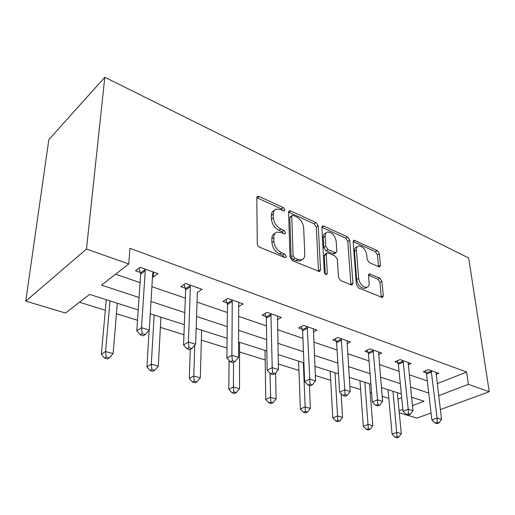 <?xml version="1.0" encoding="UTF-8"?>
<svg xmlns="http://www.w3.org/2000/svg" width="515" height="515" viewBox="0 0 515 515"><rect width="100%" height="100%" fill="white"/><g stroke="black" fill="none" stroke-linecap="round" stroke-linejoin="round"><path stroke-width="0.77" d="M284.943 209.959L283.334 207.551L259.122 196.466L257.79 196.299L256.811 197.857L257.281 243.614C257.442 245.269 258.26 246.479 259.721 247.239L284.769 257.558L285.593 257.642L286.327 256.412L284.666 253.947L281.499 252.627C276.98 250.251 274.437 246.473 273.871 241.284L273.787 237.447C273.813 234.55 274.901 232.761 277.051 232.078L280.965 232.516L284.93 233.971L285.625 232.812L283.99 230.379L280.868 229.014C276.42 226.587 273.922 222.853 273.362 217.819L273.285 214.111C273.304 211.382 274.328 209.695 276.349 209.039L280.347 209.541L284.286 211.053L284.943 209.959M282.947 210.719L281.428 208.878L256.818 197.696M284.332 257.378L282.703 255.195L279.536 253.889L281.499 252.627M283.63 233.675L282.053 231.666L278.937 230.308L280.868 229.014M378.808 266.776L379.684 266.886L380.456 265.289L379.381 253.708L377.315 250.593L353.953 240.209L353.155 241.76L356.425 284.692L358.607 287.975L382.471 297.548L383.308 295.829L381.95 281.287L379.851 278.119L369.339 273.871L368.515 275.525L369.126 282.774C369.268 285.271 368.502 286.791 366.828 287.331C362.663 287.164 359.934 284.171 358.633 278.351L356.438 250.148C356.322 247.844 357.037 246.44 358.575 245.945C362.702 246.125 365.425 249.067 366.757 254.777L367.144 259.373L369.255 262.553L378.808 266.776M437.177 383.656L466.642 372.036L468.38 384.332L489.25 391.722L468.689 258.009L104.809 77.256L48.848 139.642L25.75 301.133L65.592 313.043L89.604 294.393L138.213 309.914M466.642 372.036L129.954 248.32L128.744 263.989L86.501 249.022L104.809 77.256M318.225 225.84L316.01 222.519L290.692 210.925L289.488 210.77L288.567 212.328L290.016 257.178L292.378 260.693L319.564 271.566L320.542 269.821L318.225 225.84L316.3 227.083L314.086 223.768L288.567 212.141M323.806 226.085L347.593 236.984L349.73 240.202L352.904 283.231L352.002 284.969L351.063 284.866L340.718 280.604L338.484 277.257L337.331 259.322L335.123 256.007L328.184 253L327.141 252.878L326.233 254.532L327.308 273.362L326.632 274.585C325.435 274.547 324.662 273.729 324.328 272.132L321.869 227.501L322.725 225.943L323.806 226.085L321.881 227.321L345.655 238.155L347.593 236.984M115.56 274.231L140.08 282.626M151.899 286.675L185.342 298.121M196.897 302.073L227.353 312.502M238.651 316.371L266.455 325.886M277.508 329.664L302.936 338.374M313.751 342.076L337.055 350.052M347.638 353.67L369.036 360.996M379.394 364.543L399.074 371.276M409.206 374.746L427.334 380.952M152.498 276.729L153.348 277.025L157.957 273.671L140.061 267.317L135.509 270.768L140.37 272.474M197.187 292.404L202.125 289.34L185.529 283.45L180.829 286.668L185.342 288.245M238.677 306.599L243.144 303.901L227.714 298.423L222.911 301.423L227.109 302.897M277.282 319.725L281.351 317.459L266.97 312.354L262.084 315.161L265.991 316.532M313.294 332.046L317.021 330.115L303.586 325.351L298.636 327.984L302.292 329.265M346.962 343.627L350.406 341.96L337.821 337.499L332.825 339.977L336.25 341.175M378.525 354.513L381.705 353.071L369.899 348.88L364.877 351.217L368.09 352.344M408.163 364.774L411.118 363.513L400.02 359.573L394.979 361.775L397.998 362.83M436.051 374.45L438.812 373.336L428.351 369.628L423.311 371.708L426.156 372.706M79.49 302.247L105.318 310.275M116.422 313.725L137.505 320.272M160.384 327.379L183.958 334.705M201.333 340.106L226.999 348.082M239.572 351.983L265.18 359.94M278.287 364.015L298.957 370.433M315.283 375.506L330.707 380.302M349.827 386.237L360.609 389.591M370.169 392.559L371.611 393.009M382.149 396.28L388.812 398.353M397.973 399.112L401.681 397.651M431.049 412.991L417.034 418.116L399.292 412.811M440.338 409.599L489.25 391.722M438.638 395.662L468.38 384.332M128.744 263.989L101.519 285.136L139.063 297.516M151.004 301.455L184.795 312.599M196.466 316.448L227.212 326.587M238.619 330.347L266.667 339.597M277.817 343.273L303.457 351.732M314.356 355.324L337.846 363.069M348.507 366.583L370.06 373.69M380.488 377.135L400.297 383.662M410.5 387.029L428.738 393.042M86.501 249.022L25.75 301.133M412.451 405.633L424.07 401.211L411.569 397.213M401.314 393.943L381.39 387.576M370.903 384.229L349.228 377.308M338.503 373.877L314.865 366.332M303.889 362.824L278.074 354.584M266.847 350.998L238.593 341.973M227.096 338.303L196.106 328.403M184.338 324.643L150.271 313.764M399.093 410.725L402.833 409.303M153.348 277.025L153.637 272.139M197.38 292.469L195.629 344.252L188.445 342.057L190.363 286.713L190.048 285.059M274.321 210.41C272.371 211.105 271.392 212.785 271.373 215.437L273.285 214.111M278.937 230.308C274.495 227.894 271.997 224.173 271.45 219.145L271.373 215.437M274.984 233.411C272.911 234.145 271.869 235.922 271.843 238.741L273.787 237.447M279.536 253.889C275.023 251.52 272.48 247.747 271.92 242.571L271.843 238.741M318.534 271.463L316.3 227.083M293.222 215.399L292.391 215.289L291.741 216.39L293.099 255.678L294.741 258.124L298.005 259.483L301.584 259.863C303.76 259.161 304.822 257.326 304.783 254.352L303.65 227.701C303.039 222.834 300.618 219.216 296.395 216.841L293.222 215.399M291.96 215.579L290.473 216.59L289.829 217.684L291.741 216.39M301.533 259.888L299.608 261.073L296.028 260.699L292.765 259.354L291.13 256.914L289.829 217.684M350.895 284.795L347.792 241.368L345.655 238.155M326.613 253.2L325.177 254.062L324.263 255.723L325.287 274.089M336.16 241.162C334.834 235.226 331.943 232.181 327.489 232.02C325.892 232.535 325.126 233.939 325.19 236.237L325.763 246.267L327.984 249.601L335.922 252.749L336.804 251.114L336.16 241.162M326.098 232.896L325.557 233.237C323.954 233.752 323.188 235.155 323.246 237.454L325.19 236.237M334.467 253.618L332.948 253.798L326.027 250.792L323.806 247.464L323.246 237.454M357.384 246.646L356.631 247.091C355.093 247.593 354.378 248.99 354.481 251.294L356.438 250.148M365.972 287.795L364.826 288.406C360.655 288.245 357.925 285.259 356.638 279.452L354.481 251.294M381.306 297.322L379.961 282.349L377.862 279.188L368.502 275.177M378.506 266.641L377.431 254.816L375.371 251.706L353.148 241.574M106.264 299.711L101.358 354.307L105.569 351.513L113.126 353.612L117.285 303.232M109.998 300.902L105.569 351.513L106.225 357.037L104.532 358.137L107.558 358.961L109.251 357.861L106.225 357.037M113.126 353.612L109.251 357.861M104.532 358.137L101.358 354.307M145.236 270.755L140.659 274.173L136.784 330.842L141.503 327.714L145.236 270.755L144.94 269.049M142.146 333.591L140.254 334.834L143.363 335.761L145.262 334.531L142.146 333.591L141.503 327.714L149.279 330.089L152.697 273.394L153.18 271.972M140.659 274.173L139.082 268.058M136.784 330.842L140.254 334.834M145.262 334.531L149.279 330.089M149.144 330.244L146.93 366.822L151.294 364.214L158.317 366.165L160.925 317.169M154.139 315L151.294 364.214L151.867 369.519L150.116 370.549L152.923 371.315L154.68 370.291L151.867 369.519M158.317 366.165L154.68 370.291M150.116 370.549L146.93 366.822M190.28 349.492L189.314 378.461L193.801 376.021L200.335 377.836L201.597 330.154M194.741 345.275L193.801 376.021L194.297 381.126L192.501 382.085L195.114 382.8L196.917 381.84L194.297 381.126M200.335 377.836L196.917 381.84M192.501 382.085L189.314 378.461M197.689 287.769L197.515 288.143M188.999 347.689L187.042 348.842L189.919 349.704L191.876 348.558L188.999 347.689L188.445 342.057L183.572 344.966L185.651 289.894L184.164 284.383M183.572 344.966L187.042 348.842M191.876 348.558L195.629 344.252M232.252 301.52L227.43 304.487L226.903 358.041L231.892 355.337L232.252 301.52L231.917 299.917M232.368 360.738L230.366 361.813L233.031 362.612L235.04 361.543L232.368 360.738L231.892 355.337L238.554 357.371L238.683 303.792L239.024 302.44M227.43 304.487L226.027 299.479M226.903 358.041L230.366 361.813M235.04 361.543L238.554 357.371M229.072 360.403L228.827 389.308L233.404 387.023L239.501 388.722L239.584 342.288M233.546 362.341L233.404 387.023L233.842 391.941L232.001 392.842L234.441 393.505L236.282 392.61L233.842 391.941M239.501 388.722L236.282 392.61M232.001 392.842L228.827 389.308M265.038 350.419L265.746 399.453L270.401 397.303L276.104 398.887L275.564 373.047M269.982 373.208L270.781 402.041L268.914 402.891L271.199 403.515L273.066 402.666L270.781 402.041M276.104 398.887L273.066 402.666M268.914 402.891L265.746 399.453M298.623 361.144L300.335 408.949L305.041 406.921L310.384 408.408L309.425 385.484M303.329 362.65L305.369 411.504L303.477 412.303L305.62 412.888L307.507 412.09L305.369 411.504M310.384 408.408L307.507 412.09M303.477 412.303L300.335 408.949M271.231 315.302L266.332 318.083L267.143 370.188L272.216 367.659L270.89 313.744M272.628 372.854L270.594 373.858L273.072 374.598L275.113 373.6L272.628 372.854L272.216 367.659L278.415 369.551L277.508 316.094M266.332 318.083L265 313.487M267.143 370.188L270.594 373.858M275.113 373.6L278.415 369.551M307.603 328.158L302.64 330.772L304.616 381.499L309.753 379.13L307.243 326.645M310.107 384.132L308.047 385.072L310.358 385.767L312.418 384.827L310.107 384.132L309.753 379.13L315.534 380.894L313.429 328.84M302.64 330.772L301.372 326.529M304.616 381.499L308.047 385.072M312.418 384.827L315.534 380.894M341.612 340.183L336.61 342.636L339.597 392.063L344.78 389.836L341.245 338.716M345.076 394.657L343.003 395.539L345.159 396.183L347.239 395.308L345.076 394.657L344.78 389.836L350.174 391.484L347.039 340.769M336.61 342.636L335.4 338.703M339.597 392.063L343.003 395.539M347.239 395.308L350.174 391.484M373.484 351.455L368.457 353.766L372.332 401.938L377.54 399.84L373.111 350.02M377.791 404.5L375.699 405.331L377.727 405.936L379.812 405.105L377.791 404.5L377.54 399.84L382.594 401.385L378.551 351.951M368.457 353.766L367.298 350.091M372.332 401.938L375.699 405.331M379.812 405.105L382.594 401.385M330.205 371.231L332.787 417.858L337.537 415.953L342.559 417.343L341.097 393.595M335.014 372.77L337.814 420.375L335.915 421.135L337.924 421.682L339.829 420.929L337.814 420.375M342.559 417.343L339.829 420.929M335.915 421.135L332.787 417.858M359.953 380.733L363.313 426.24L368.083 424.437L372.809 425.751L369.467 383.772M364.852 382.297L368.322 428.718L366.41 429.439L368.302 429.954L370.214 429.24L368.322 428.718M372.809 425.751L370.214 429.24M366.41 429.439L363.313 426.24M403.419 362.039L398.372 364.221L403.02 411.202L408.24 409.225L403.039 360.642M408.447 413.725L406.354 414.504L408.253 415.077L410.346 414.298L408.447 413.725L408.24 409.225L412.978 410.674L408.15 362.457M398.372 364.221L397.258 360.777M403.02 411.202L406.354 414.504M410.346 414.298L412.978 410.674M388.027 389.694L392.063 434.139L396.853 432.426L401.307 433.662L397.355 392.675M392.99 391.284L397.059 436.578L395.14 437.254L396.923 437.744L398.842 437.068L397.059 436.578M401.307 433.662L398.842 437.068M395.14 437.254L392.063 434.139M431.583 371.991L426.536 374.057L431.853 419.905L437.074 418.038L431.197 370.633M437.248 422.39L435.149 423.13L436.939 423.665L439.031 422.924L437.248 422.39L437.074 418.038L441.535 419.397L436.012 372.345M426.536 374.057L425.461 370.819M431.853 419.905L435.149 423.13M439.031 422.924L441.535 419.397M281.428 208.878L283.334 207.551M282.703 255.195L284.666 253.947M282.053 231.666L283.99 230.379M271.45 219.145L273.362 217.819M271.92 242.571L273.871 241.284M257.236 197.844L259.122 196.466M318.553 270.993L320.542 269.821M288.786 212.232L290.692 210.925M314.086 223.768L316.01 222.519M291.13 256.914L293.099 255.678M292.765 259.354L294.741 258.124M296.028 260.699L298.005 259.483M347.792 241.368L349.73 240.202M350.902 284.338L352.904 283.231M324.263 255.723L326.233 254.532M325.615 274.347L327.308 273.362M323.806 247.464L325.763 246.267M326.027 250.792L327.984 249.601M332.948 253.798L334.905 252.627M356.638 279.452L358.633 278.351M368.528 274.913L370.24 273.974M377.862 279.188L379.851 278.119M379.961 282.349L381.95 281.287M381.3 296.872L383.308 295.829M353.155 241.4L354.925 240.338M375.371 251.706L377.315 250.593M377.431 254.816L379.381 253.708M378.493 266.377L380.456 265.289M145.088 269.557L140.518 272.976M190.363 286.713L185.651 289.894M190.202 285.548L185.49 288.735M232.072 300.387L227.257 303.367M271.038 314.202L266.139 316.989M307.397 327.089L302.44 329.703M341.394 339.147L336.398 341.606M373.259 350.438L368.238 352.756M403.187 361.047L398.147 363.236M431.345 371.032L426.298 373.105M257.082 196.814L257.79 196.299M288.864 211.195L289.488 210.77M299.608 261.073L301.584 259.863M333.965 253.921L335.922 252.749M322.19 226.285L322.725 225.943M364.826 288.406L366.828 287.331M368.92 274.102L369.339 273.871M353.496 240.479L353.953 240.209"/></g></svg>
